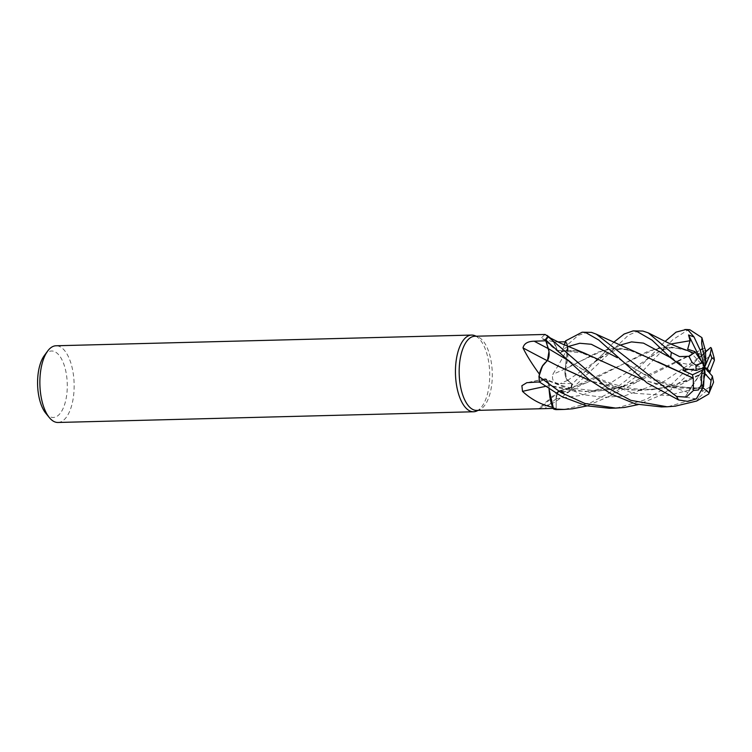 <?xml version="1.0" encoding="UTF-8"?>
<svg xmlns="http://www.w3.org/2000/svg" width="752" height="752" viewBox="0 0 752 752"><rect width="100%" height="100%" fill="white"/><g stroke="black" fill="none" stroke-linecap="round" stroke-linejoin="round"><path stroke-width="0.56" stroke-dasharray="3.76 2.82" d="M557.749 391.952L560.118 390.758L557.749 391.952L556.113 398.729L557.749 391.952M687.61 350.564L671.527 347.123L656.101 348.571L622.073 364.607L586.645 382.749L560.09 390.626L568.286 392.083L571.238 389.414A38.296 17.089 88.5 0 0 572.187 384.084L603.48 353.572L613.585 342.386M572.864 384.629L567.6 380.38C565.382 377.955 564.62 374.158 565.297 368.988C564.611 374.148 565.382 377.946 567.6 380.38L572.864 384.629M635.938 351.992L620.231 348.364L604.74 349.812L571.229 365.51L565.231 369.1L567.619 344.811A38.296 17.089 88.5 0 0 565.598 340.91L565.288 341.869A37.083 16.544 88.5 0 1 567.816 346.973A37.083 16.544 88.5 0 1 567.929 347.264C564.085 355.423 559.018 364.476 552.72 374.43C551.658 380.503 554.168 383.567 560.249 383.614L571.68 383.567L567.563 380.38A8.291 3.694 -91.5 0 1 566.369 378.876L565.231 369.119L567.534 359.08A29.328 13.085 88.5 0 0 567.929 347.264M564.254 344.924L562.834 349.445C561.227 353.346 559.413 353.647 557.392 350.357C559.413 353.647 561.227 353.346 562.834 349.445A8.291 3.694 -91.5 0 1 561.847 351.466L557.392 350.441L553.087 341.023L549.026 337.31L553.735 341.991A29.328 13.085 88.5 0 0 550.389 338.024M584.53 353.139L557.42 350.535L553.735 341.991A29.328 13.085 88.5 0 1 557.298 350.338A8.291 3.694 88.5 0 0 558.689 352.227A8.291 3.694 88.5 0 0 561.847 351.466L562.816 349.454A647.463 464.905 110.7 0 1 553.688 341.944L557.834 341.897M476.683 410.404A37.083 16.544 88.5 0 0 479.062 409.953A37.083 16.544 88.5 0 0 479.673 409.708A37.083 16.544 88.5 0 0 492.269 372.907A37.083 16.544 88.5 0 0 477.793 336.802A37.083 16.544 88.5 0 0 474.775 336.257M545.115 334.452L541.675 337.422L542.465 338.785L553.688 341.944M570.298 390.73L554.938 402.235L538.676 408.562L558.341 391.153A8.291 3.694 88.5 0 1 560.155 390.72A29.328 13.085 88.5 0 0 565.137 393.014A29.328 13.085 88.5 0 0 569.79 391.19A29.328 13.085 88.5 0 0 570.298 390.73A37.083 16.544 88.5 0 0 570.383 390.391A37.083 16.544 88.5 0 0 571.67 383.67A37.083 16.544 88.5 0 0 571.68 383.567M476.665 411.043A38.361 17.117 88.5 0 0 489.693 372.973A38.361 17.117 88.5 0 0 474.719 335.618M57.998 422.474A38.361 17.117 88.5 0 0 60.451 422.004A38.361 17.117 88.5 0 0 74.006 380.907A38.361 17.117 88.5 0 0 56.015 345.77M45.778 413.243A33.248 14.833 88.5 0 0 55.422 417.069A33.248 14.833 88.5 0 0 66.984 379.064A33.248 14.833 88.5 0 0 49.444 351.4A33.248 14.833 88.5 0 0 44.293 355.621M588.29 332.055L578.128 335.439L567.61 344.698L567.534 359.08A29.328 13.085 88.5 0 1 565.241 368.884A8.291 3.694 88.5 0 0 566.369 378.876L572.187 384.084A38.296 17.089 88.5 0 1 571.238 389.414L568.277 392.093L560.071 390.871L565.137 393.014L568.277 392.093L571.285 389.357A38.361 17.117 88.5 0 0 572.216 384.103M565.241 368.884A649.23 52.292 164.2 0 0 552.72 374.43M557.298 350.338A649.23 466.184 110.7 0 1 541.675 337.422M564.291 344.942L562.816 349.454L567.995 346.569M542.803 365.369A29.328 13.085 88.5 0 1 547.296 360.725A8.291 3.694 88.5 0 0 548.988 351.419M539.579 381.913L544.232 379.13A8.291 3.694 -91.5 0 1 544.946 378.82A8.291 3.694 -91.5 0 1 545.557 378.811L549.007 385.475L549.035 389.169M549.853 396.906A29.328 13.085 88.5 0 1 549.063 385.682A8.291 3.694 88.5 0 0 545.557 378.811L540.152 381.781A37.083 16.544 88.5 0 0 540.171 381.884M549.063 385.682A649.23 421.957 -4.3 0 0 545.2 386.462M553.275 408.411L556.179 408.336L556.085 398.72A8.291 3.694 -91.5 0 1 556.301 395.778L559.338 390.73L560.071 390.871M558.341 391.153A8.291 3.694 88.5 0 0 556.301 395.778L556.132 408.327A37.083 16.544 88.5 0 0 556.179 408.336M560.155 390.72A649.23 601.186 -153.8 0 0 540.876 407.763M538.676 408.562L540.641 408.759M565.598 340.91A38.296 17.089 88.5 0 1 567.619 344.811L565.231 369.119M556.283 365.171L547.371 360.546M548.65 337.131A37.083 16.544 88.5 0 0 545.811 340.703L545.491 339.697A38.296 17.089 88.5 0 1 547.682 336.774A38.296 17.089 88.5 0 0 545.491 339.697M548.415 348.665C549.656 353.506 549.308 357.491 547.371 360.622M560.052 390.767L571.924 387.769L621.998 364.654L648.497 351.005L664.881 347.189L680.522 348.59L693.88 353.186M552.823 407.387A37.083 16.544 88.5 0 0 556.132 408.327L556.142 409.605M704.737 348.007L638.918 381.02L617.223 388.229L594.437 391.66L571.454 390.702L549.035 385.569L549.092 389.207L548.979 385.55M704.737 348.091L623.652 386.462L585.291 391.689L549.073 385.494L546.093 378.999L544.26 379.121L538.958 382.552L544.26 379.121L546.093 378.999L549.007 385.475M539.391 374.468A37.083 16.544 88.5 0 0 540.152 381.781L539.616 382.129M610.906 365.19L577.818 351.222L557.392 350.441M538.977 376.404A38.296 17.089 88.5 0 0 539.645 382.11A38.296 17.089 88.5 0 1 538.977 376.404M553.538 408.947A38.296 17.089 88.5 0 0 556.142 409.549A38.296 17.089 88.5 0 1 553.538 408.938M567.61 344.698A38.361 17.117 88.5 0 0 565.617 340.863M639.2 330.748L628.625 334.997L571.285 389.357M661.478 406.926L669.374 406.315L698.721 397.77L712.097 385.738L702.199 391.51L702.095 386.697L700.121 377.683L709.559 373.02M558.294 409.586L566.359 408.975L590.959 402.583L609.599 392.76L626.783 379.92L665.097 341.399M689.772 329.696L688.315 329.724L672.89 339.622L640.29 373.481L609.684 396.191L586.992 405.92M609.449 408.261L618.069 407.64L646.335 399.387L671.912 383.952L705.564 351.673M714.4 360.293L710.302 356.335L703.947 359.776L677.693 384.046L660.218 395.411L638.185 404.614M549.176 337.394L553.087 341.023L557.439 350.319M658.009 361.881L628.597 349.849L612.495 348.571L597.868 352.152L565.278 369.091M685.147 368.753L676.659 362.191L681.378 364.504L683.493 367.86M710.715 369.899L689.302 380.08L665.313 387.741L640.319 390.495L615.07 388.013L591.138 381.189M710.734 369.852L674.939 385.08L652.069 389.752L629.621 390.025L591.006 381.095M705.573 352.021L702.97 355.113L698.317 353.797L705.536 350.394M696.314 398.889L685.091 397.141L688.033 392.506C690.891 387.976 691.379 386.848 689.509 389.132M703.364 388.427L662.879 385.917L642.969 379.835M688.033 392.506L652.576 379.487L622.449 361.289C633.212 368.574 644.953 374.881 657.671 380.239C668.312 384.563 679.319 387.092 690.684 387.816L703.383 388.276M703.346 388.521L672.683 387.853L643.12 379.957M704.342 353.083L704.539 367.437L687.676 349.21M685.091 397.141L704.539 367.437L698.317 353.797M701.851 361.975L704.539 367.437L690.599 387.863M701.776 387.976L703.994 378.453M702.199 391.51L704.539 367.437L700.121 377.683M712.097 385.738L713.573 382.232M676.659 362.191L704.539 367.437L687.638 369.646M567.563 380.38A647.463 52.142 164.2 0 0 560.249 383.614M544.232 379.13A647.463 420.81 -4.3 0 0 528.75 382.43M556.085 398.72A647.463 599.551 -153.8 0 0 544.833 408.637M619.686 345.243L567.563 380.409M670.831 344.012L605.332 386.425L581.437 395.364L556.076 398.729M703.346 354.69L663.894 381.508L624.583 395.872L603.828 397.394L582.847 394.64L544.222 379.102M696.672 401.023A38.361 17.117 88.5 0 0 698.721 397.77M688.315 329.724A38.361 17.117 88.5 0 0 686.388 329.526M703.947 359.776A38.361 17.117 88.5 0 0 703.101 354.258M680.588 364.09L670.295 357.501M702.095 386.697L668.011 395.599L632.94 393.155L600.087 380.352L567.478 360.02M622.449 361.289L617.439 357.745M477.793 336.802L476.289 336.219M479.673 409.708L478.197 410.366M558.689 352.227L542.465 338.785M544.946 378.82L526.814 382.693M569.79 391.19L568.239 392.506M559.338 390.739L571.924 387.769M623.652 386.462C611.461 389.63 601.666 391.049 594.287 390.72L572.15 388.211C562.449 386.067 553.763 383.003 546.093 378.999L546.037 378.97M560.625 352.519L560.663 352.5C564.808 350.329 570.533 349.896 577.818 351.222M665.689 353.205L681.378 364.513M603.471 353.581L594.061 362.079L605.557 354.117L617.712 349.53C624.987 348.477 628.08 349.774 628.597 349.84M689.302 380.08L660.218 395.411M563.022 355.818L572.056 362.962L593.704 376.066C603.771 381.048 614.403 384.798 625.608 387.318C637.64 389.686 648.938 390.072 659.513 388.493L674.939 385.071M645.733 360.236C653.479 354.718 658.931 351.457 662.089 350.451C666.394 348.702 669.571 347.828 671.621 347.828L680.522 348.59M586.645 382.749C582.603 384.206 577.404 386.782 571.031 390.457L568.286 392.083M654.061 352.594L645.742 360.227M702.97 355.113L696.568 359.531L705.461 351.786M609.787 396.135L638.918 381.02M622.43 361.28L612.889 352.989"/><path stroke-width="1.13" d="M565.598 340.91L564.291 344.942L565.617 340.863L582.133 332.215L585.62 332.525L598.714 339.989L647.03 382.918L678.661 399.979L687.742 401.38L696.314 398.889L703.599 386.378L704.539 367.437L702.443 362.859L694.839 351.588L693.889 353.177M550.389 338.024A29.328 13.085 88.5 0 0 550.22 337.892A29.328 13.085 88.5 0 0 548.81 336.981L545.115 334.452L474.775 336.257A37.083 16.544 88.5 0 0 472.397 336.708A37.083 16.544 88.5 0 0 459.303 376.442A37.083 16.544 88.5 0 0 476.683 410.404L553.275 408.411M557.834 341.897L565.25 341.803L564.254 344.924M564.291 344.942L565.288 341.869A37.083 16.544 88.5 0 0 565.25 341.803M476.289 336.219L474.719 335.618A38.361 17.117 88.5 0 0 471.598 335.063A38.361 17.117 88.5 0 0 469.135 335.533A38.361 17.117 88.5 0 0 455.59 376.63A38.361 17.117 88.5 0 0 473.572 411.767A38.361 17.117 88.5 0 0 476.035 411.297A38.361 17.117 88.5 0 0 476.665 411.043L478.197 410.366M471.598 335.063L56.015 345.77A38.361 17.117 88.5 0 0 53.561 346.23A38.361 17.117 88.5 0 0 47.62 351.099A38.361 17.117 88.5 0 0 39.894 384.563A38.361 17.117 88.5 0 0 49.331 417.586A38.361 17.117 88.5 0 0 57.998 422.474L473.572 411.767M547.099 360.622A649.23 237.717 28.8 0 1 522.997 347.894C524.041 343.542 527.782 341.314 534.221 341.211L545.773 340.769L548.377 348.674A8.291 3.694 -91.5 0 1 548.988 351.419L547.484 360.471M591.138 381.189L558.764 366.421L547.362 360.509L542.333 366.271L538.977 376.404L542.324 366.28L547.371 360.509L542.803 365.369A29.328 13.085 88.5 0 0 539.363 374.082C532.049 364.024 526.588 355.292 522.997 347.894M539.363 374.082A37.083 16.544 88.5 0 0 539.391 374.468L542.803 365.369M545.773 340.769A37.083 16.544 88.5 0 1 545.811 340.703L548.988 351.419M545.2 386.462A649.23 421.957 -4.3 0 0 522.508 391.369L521.888 385.71L526.814 382.693L540.171 381.884M549.035 389.169L549.853 396.906A29.328 13.085 88.5 0 0 552.645 407.293C541.299 404.802 531.25 399.491 522.508 391.369M552.645 407.293A37.083 16.544 88.5 0 0 552.823 407.387L549.853 396.906M638.185 404.614L624.386 407.481L615.832 408.101L584.953 403.495L560.926 392.516L538.958 376.508L539.391 374.468M547.371 360.622C549.308 357.501 549.656 353.515 548.415 348.665L548.584 349.248M586.992 405.92L572.469 408.815L564.103 409.436L553.575 409.022L549.092 389.207L552.823 407.387M703.609 388.276L709.174 392.929L708.704 394.029L696.672 401.023L675.249 406.165L667.099 406.776L630.815 400.337L607.033 387.637L548.65 337.131M47.62 351.099L44.293 355.621A33.248 14.833 88.5 0 0 37.6 384.62A33.248 14.833 88.5 0 0 45.778 413.243L49.331 417.586M688.494 330.542L694.03 336.971L700.291 350.366L704.539 367.437L705.752 361.768L702.49 348.627L701.644 343.203L701.898 337.629L689.772 329.696L686.388 329.526A38.361 17.117 88.5 0 0 685.749 329.573L688.494 330.542M693.259 378.049L693.438 390.448L686.313 397.103L676.556 396.473L596.242 334.151L591.467 332.375L582.133 332.215M702.443 362.859L695.995 365.152L692.131 362.567L688.945 356.269L679.526 356.608L671.395 352.406L648.205 332.845L642.857 331.049L633.109 330.899L636.53 331.218L652.059 340.148L670.643 357.83L685.147 368.753L696.145 370.463L704.539 367.437L705.085 373.772L711.082 380.474L709.174 392.929M613.585 342.386L624.16 334.02L633.109 330.899M665.097 341.399L676.057 332.14L685.749 329.573M643.12 379.957L584.53 353.139L560.644 343.26L549.176 337.394M693.109 378.124L596.242 334.161M683.493 367.86L682.901 370.266L692.507 374.816L693.175 378.096L658.009 361.881M710.706 369.824L714.4 360.293L714.184 358.046L711.824 358.093A19.185 8.563 88.5 0 0 710.302 353.863L704.539 367.437L707.378 368.518L711.824 358.093M591.006 381.095L556.283 365.171M545.491 339.697L589.295 379.798L611.743 394.302L635.703 404.021L661.478 406.926M709.559 373.02L710.734 369.852M694.03 336.971L688.559 334.96L690.054 340.722L687.676 349.21L694.839 351.588M693.974 353.308L687.61 350.564C676.95 346.851 667.447 342.79 659.1 338.362L648.205 332.845M693.833 353.102L688.747 356.636M553.575 409.022A38.361 17.117 88.5 0 0 556.142 409.605L558.294 409.586M705.564 351.673L710.687 347.471L705.573 352.021M538.958 376.508A38.361 17.117 88.5 0 0 539.616 382.129L562.017 396.699L586.344 405.76L609.449 408.261L615.832 408.101M705.752 361.768L705.536 350.394L704.737 348.091M704.737 348.195L701.898 337.629M642.969 379.835L610.906 365.19M692.507 374.816L702.039 370.275L701.296 384.845L698.401 389.968L693.438 390.448M709.822 372.879L707.378 368.518M710.687 347.471L711.392 348.176L710.302 353.863M547.635 336.755A38.361 17.117 88.5 0 0 545.473 339.641M703.994 378.453L705.085 373.772M688.559 334.96L701.851 361.975M708.704 394.029L713.573 382.232L712.351 376.122L704.539 367.437L702.039 370.275M687.638 369.646L682.901 370.266M548.377 348.674A647.463 237.068 28.8 0 1 534.221 341.211M548.415 348.665L567.478 360.02M702.49 348.627A19.185 8.563 88.5 0 0 700.291 350.366M670.295 357.501L643.458 343.119L631.539 341.897L619.686 345.243M690.054 340.722L670.831 344.012M617.439 357.745L591.326 344.284L579.764 343.26L567.995 346.569M676.556 396.473A38.361 17.117 88.5 0 0 678.661 399.979M701.296 384.845A19.185 8.563 88.5 0 0 703.599 386.387M671.395 352.406A38.361 17.117 88.5 0 0 670.643 357.83M695.995 365.152A19.185 8.563 88.5 0 0 696.145 370.463M711.082 380.474A19.185 8.563 88.5 0 0 712.351 376.122M550.22 337.892L546.986 335.336M684.799 329.573L686.388 329.526M711.392 348.176L714.184 358.046M558.294 409.577L564.103 409.436M661.243 406.926L667.109 406.776"/></g></svg>
